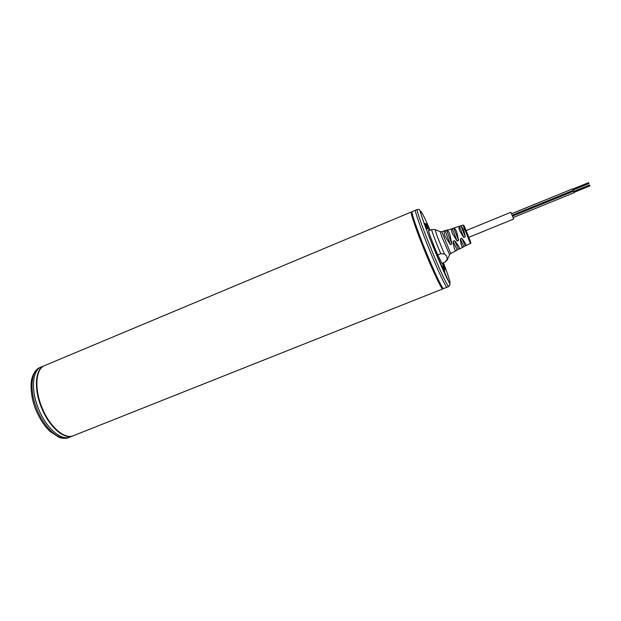 <?xml version="1.0" encoding="UTF-8"?>
<svg xmlns="http://www.w3.org/2000/svg" width="621" height="621" viewBox="0 0 621 621"><rect width="100%" height="100%" fill="white"/><g stroke="black" fill="none" stroke-linecap="round" stroke-linejoin="round"><path stroke-width="0.93" d="M417.265 209.494L415.565 210.209C414.285 210.038 420.945 229.165 429.74 250.566C438.178 271.222 446.204 288.152 446.996 287.22L443.549 288.594C442.68 289.557 434.584 272.673 426.146 252.033C417.351 230.655 410.776 211.505 412.142 211.645L415.565 210.209C414.285 210.038 420.945 229.165 429.74 250.566C438.178 271.222 446.204 288.152 446.996 287.22L448.711 286.545C447.958 287.461 439.963 270.508 431.517 249.836C422.722 228.427 416.023 209.308 417.265 209.494C418.865 209.238 419.757 209.556 419.936 210.449C420.161 212.266 426.317 230.391 433.978 248.765L450.062 284.457L448.711 286.545M426.223 223.707L429.049 230.593L426.223 223.707M442.331 263.226L445.032 269.654L442.486 263.164M433.101 244.48L436.02 251.606L433.101 244.48M411.948 212.421L411.327 211.986C409.938 211.862 416.497 231.004 425.284 252.382C433.722 273.015 441.834 289.891 442.726 288.92L442.858 288.175M411.653 212.832C408.098 211.792 440.553 291.319 442.362 288.082M411.327 211.986L44.72 365.544C35.513 368.773 34.015 389.289 42.399 408.533C50.115 427.24 64.817 439.66 73.363 435.725L442.726 288.92M44.502 365.637L44.27 365.73C35.055 368.967 33.55 389.483 41.933 408.719C49.657 427.427 64.359 439.839 72.913 435.903L70.049 437.037C61.44 441.003 46.691 428.614 38.976 409.922C30.6 390.702 32.16 370.178 41.428 366.918L40.023 367.508C30.724 370.784 29.133 391.308 37.516 410.52C45.224 429.204 59.996 441.578 68.628 437.603C62.387 438.837 61.58 438.123 59.049 437.378L49.928 431.37C44.533 426.161 40.008 419.354 36.367 410.962C30.763 398.542 29.893 383.141 32.455 376.598C34.225 371.839 36.748 368.812 40.023 367.508M68.628 437.603L70.049 437.037C61.44 441.003 46.691 428.614 38.976 409.922C30.6 390.702 32.16 370.178 41.428 366.918L44.27 365.73M428.63 229.855L426.448 224.53M426.782 225.446L428.218 228.963M444.613 268.916L442.447 263.591M442.781 264.507L444.209 268.024M435.593 250.868L433.318 245.295M433.668 246.265L435.166 249.937M468.793 237.315L513.668 219.042L510.904 212.266L466.06 230.608L468.801 237.315M512.597 215.999L573.362 191.284M512.628 216.061L573.602 191.19L573.998 191.912L574.2 192.665L513.194 217.529M511.626 213.686L572.407 188.924M511.65 213.748L572.64 188.823L573.036 189.545L573.245 190.298L512.271 215.192M573.742 191.377L589.275 185.112M573.781 191.431L589.562 184.996L589.942 185.927L574.153 192.363M572.818 189.071L588.599 182.621L588.98 183.552L573.199 189.995M572.795 189.017L588.312 182.737M441.935 263.358L445.009 262.147L441.935 263.358L437.782 254.975C433.295 244.783 427.931 230.469 428.684 230.756L431.696 229.514C430.982 229.203 436.384 243.517 440.848 253.733L437.782 254.975M444.954 262.14L447.081 259.539C447.438 257.234 446.553 255.41 444.442 254.059L440.848 253.733M451.894 243.913L450.458 244.666L444.97 236.104C443.922 233.217 443.961 231.423 445.086 230.717L446.623 230.251L451.894 243.913L449.876 234.381C448.781 231.664 447.702 230.282 446.623 230.251M458.593 240.374L457.149 241.142L452.344 233.504C451.397 230.958 451.358 229.312 452.228 228.567L453.78 228.109L458.593 240.374L456.722 231.967C455.752 229.568 454.766 228.287 453.78 228.109M465.284 236.795L463.84 237.571L459.742 230.903C458.903 228.707 458.795 227.216 459.424 226.44L460.976 225.99L465.284 236.795L463.584 229.545L460.976 225.99M457.887 226.712L455.162 227.558M455.201 227.542L448.735 229.972L447.795 229.832M465.113 245.838L463.111 247.15C461.9 247.639 460.961 244.884 460.293 238.883L461.845 238.371L465.113 245.838L465.719 245.807C466.573 245.241 465.284 242.764 461.845 238.371M458.43 249.075L456.249 250.674C454.875 251.288 453.835 248.152 453.12 241.266L454.665 240.746L458.43 249.075L459.276 249.122C460.2 248.555 458.663 245.761 454.665 240.746M442.889 288.097C442.68 290.822 434.382 273.799 425.579 252.242C416.412 229.949 409.868 210.542 412.018 212.46M430.136 230.158C423.53 215.145 420.301 209.013 420.448 211.777C421.077 215.479 426.93 231.54 433.986 248.757C441.647 267.255 446.817 278.619 449.511 282.865C451.133 284.496 449.115 277.797 443.448 262.776M443.635 269.328C442.144 265.431 442.199 265.299 443.782 268.909C445.273 272.798 445.218 272.937 443.635 269.328M425.944 226.145C424.5 222.341 424.585 222.302 426.223 226.021C427.667 229.824 427.582 229.863 425.944 226.145M449.581 254.649L441.873 236.865L440.204 231.672M435.104 229.599L437.207 236.384L444.442 254.059M450.714 253.523L441.803 231.687L440.11 231.641L434.964 229.537L431.696 229.514M457.84 226.727L462.971 225.136L470.415 243.393L465.719 245.807M445.086 230.717L450.458 244.666M452.228 228.567L457.149 241.142M459.424 226.44L463.84 237.571M466.13 230.585C463.615 224.538 463.398 224.119 465.471 229.351L468.863 237.292M460.293 238.883L463.67 246.537M453.12 241.266L456.994 249.766M442.183 266.991L442.602 266.355L444.729 271.788M424.943 223.459L427.108 228.761M445.009 262.147L447.33 259.85L449.534 254.734L450.706 253.523L456.233 250.682M447.834 229.817L441.795 231.687M463.111 247.15L459.276 249.122M462.971 225.136C463.662 224.794 464.492 226.184 465.447 229.304C468.156 236.601 472.317 244.511 470.415 243.393"/></g></svg>
